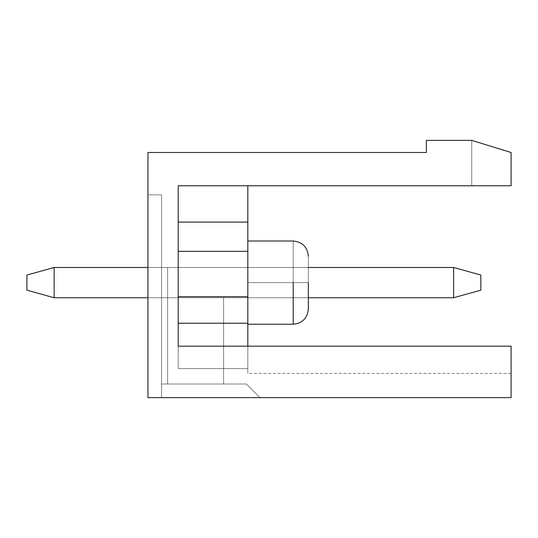 <?xml version="1.0" encoding="UTF-8"?>
<svg xmlns="http://www.w3.org/2000/svg" width="538" height="538" viewBox="0 0 538 538"><rect width="100%" height="100%" fill="white"/><g stroke="black" fill="none" stroke-linecap="round" stroke-linejoin="round"><path stroke-width="0.4" stroke-dasharray="2.69 2.02" d="M54.136 267.487L453.601 267.487L453.601 297.749L54.136 297.749L54.136 267.487L26.9 275.053L26.9 290.184L26.9 275.053L54.136 267.487L54.136 297.749L453.601 297.749L480.837 290.184L480.837 275.053L453.601 267.487L54.136 267.487L453.601 267.487L480.837 275.053L480.837 290.184L453.601 297.749L453.601 267.487L453.601 297.749L54.136 297.749L26.9 290.184L54.136 297.749L54.136 267.487L453.601 267.487L54.136 267.487L54.136 297.749L453.601 297.749L453.601 267.487L54.136 267.487L26.9 275.053L26.9 290.184L26.9 275.053L54.136 267.487L26.9 275.053L26.9 290.184L54.136 297.749L453.601 297.749L54.136 297.749L54.136 267.487L54.136 297.749L26.9 290.184L26.9 275.053L54.136 267.487L453.601 267.487L453.601 297.749L480.837 290.184L480.837 275.053L480.837 290.184L480.837 275.053L453.601 267.487L480.837 275.053L453.601 267.487L480.837 275.053L480.837 290.184L453.601 297.749L480.837 290.184L453.601 297.749L453.601 267.487L453.601 297.749L54.136 297.749L26.9 290.184L54.136 297.749L54.136 267.487L453.601 267.487L54.136 267.487L54.136 297.749L453.601 297.749L453.601 267.487L54.136 267.487L26.9 275.053L26.9 290.184L26.9 275.053L54.136 267.487L26.9 275.053L26.9 290.184L54.136 297.749L453.601 297.749L54.136 297.749L54.136 267.487L54.136 297.749L26.9 290.184L26.9 275.053L54.136 267.487L453.601 267.487L453.601 297.749L480.837 290.184L480.837 275.053L480.837 290.184L480.837 275.053L453.601 267.487L480.837 275.053L453.601 267.487L480.837 275.053L480.837 290.184L453.601 297.749L480.837 290.184L453.601 297.749L453.601 267.487L453.601 297.749L54.136 297.749L26.9 290.184L54.136 297.749L54.136 267.487L453.601 267.487L54.136 267.487L54.136 297.749L453.601 297.749L453.601 267.487L54.136 267.487L26.9 275.053L26.9 290.184L26.9 275.053L54.136 267.487L26.9 275.053L26.9 290.184L54.136 297.749L453.601 297.749L54.136 297.749L54.136 267.487L54.136 297.749L26.9 290.184L26.9 275.053L54.136 267.487L453.601 267.487L453.601 297.749L480.837 290.184L480.837 275.053L480.837 290.184L480.837 275.053L453.601 267.487L480.837 275.053L453.601 267.487L480.837 275.053L480.837 290.184L453.601 297.749L480.837 290.184L453.601 297.749L453.601 267.487L453.601 297.749L54.136 297.749L26.9 290.184L54.136 297.749L54.136 267.487L453.601 267.487L54.136 267.487L54.136 297.749L453.601 297.749L453.601 267.487L54.136 267.487L26.9 275.053L26.9 290.184L26.9 275.053L54.136 267.487L26.9 275.053L26.9 290.184L54.136 297.749L453.601 297.749L54.136 297.749L54.136 267.487L54.136 297.749L26.9 290.184L26.9 275.053L54.136 267.487M147.95 267.487L308.341 267.487L147.95 267.487M147.95 297.749L308.341 297.749L147.95 297.749M480.837 290.184L480.837 275.053L480.837 290.184L480.837 275.053L453.601 267.487L453.601 297.749L480.837 290.184L453.601 297.749L480.837 290.184L453.601 297.749L453.601 267.487L480.837 275.053L453.601 267.487L480.837 275.053L480.837 290.184M54.136 297.749L26.9 290.184L54.136 297.749M511.1 185.778L511.1 152.489L511.1 185.778L471.759 185.778L511.1 185.778L471.759 185.778L511.1 185.778L471.759 185.778L511.1 185.778L471.759 185.778L511.1 185.778L471.759 185.778L511.1 185.778L511.1 152.489L471.759 140.384L511.1 152.489L471.759 140.384L511.1 152.489L511.1 185.778L511.1 152.489L471.759 140.384L511.1 152.489L511.1 185.778L511.1 152.489L471.759 140.384L511.1 152.489L511.1 185.778L511.1 152.489L471.759 140.384L511.1 152.489L511.1 185.778L511.1 152.489L471.759 140.384L426.365 140.384L426.365 152.489L147.95 152.489L147.95 397.616L511.1 397.616L511.1 346.169C511.1 381.731 511.1 381.731 511.1 346.169C511.1 381.731 511.1 381.731 511.1 346.169C511.1 381.731 511.1 381.731 511.1 346.169C511.1 381.731 511.1 381.731 511.1 346.169C511.1 381.731 511.1 381.731 511.1 346.169C511.1 381.731 511.1 381.731 511.1 346.169C511.1 381.731 511.1 381.731 511.1 346.169L178.213 346.169L178.213 185.778L511.1 185.778L471.759 185.778L471.759 140.384L511.1 152.489L511.1 185.778L511.1 152.489L471.759 140.384L471.759 185.778L511.1 185.778L471.759 185.778L471.759 140.384L471.759 185.778L471.759 140.384L511.1 152.489L511.1 185.778L511.1 152.489L471.759 140.384L471.759 185.778L511.1 185.778L471.759 185.778L471.759 140.384L471.759 185.778L471.759 140.384L511.1 152.489L511.1 185.778L511.1 152.489L471.759 140.384L471.759 185.778L511.1 185.778L471.759 185.778L471.759 140.384L471.759 185.778L471.759 140.384L511.1 152.489L511.1 185.778L511.1 152.489L471.759 140.384L471.759 185.778L511.1 185.778L471.759 185.778L471.759 140.384L471.759 185.778L471.759 140.384L511.1 152.489L511.1 185.778L511.1 152.489L471.759 140.384L471.759 185.778L511.1 185.778L178.213 185.778L178.213 368.617L178.213 323.224L178.213 368.617L247.816 368.617C247.816 374.979 247.816 374.979 247.816 368.617C247.816 374.979 247.816 374.979 247.816 368.617L178.213 368.617L178.213 346.169L511.1 346.169C511.1 381.731 511.1 381.731 511.1 346.169C511.1 381.731 511.1 381.731 511.1 346.169L178.213 346.169L178.213 368.617L178.213 185.778L178.213 368.617L247.816 368.617C247.816 374.979 247.816 374.979 247.816 368.617C247.816 374.979 247.816 374.979 247.816 368.617L178.213 368.617L178.213 346.169L511.1 346.169C511.1 381.731 511.1 381.731 511.1 346.169C511.1 381.731 511.1 381.731 511.1 346.169L178.213 346.169L178.213 368.617L178.213 185.778L178.213 368.617L247.816 368.617C247.816 374.979 247.816 374.979 247.816 368.617C247.816 374.979 247.816 374.979 247.816 368.617L178.213 368.617L178.213 346.169L511.1 346.169C511.1 381.731 511.1 381.731 511.1 346.169C511.1 381.731 511.1 381.731 511.1 346.169L178.213 346.169L178.213 368.617L178.213 185.778L178.213 368.617L247.816 368.617C247.816 374.979 247.816 374.979 247.816 368.617C247.816 374.979 247.816 374.979 247.816 368.617L178.213 368.617L178.213 346.169L511.1 346.169C511.1 381.731 511.1 381.731 511.1 346.169C511.1 381.731 511.1 381.731 511.1 346.169L178.213 346.169L178.213 368.617L247.816 368.617C247.816 374.979 247.816 374.979 247.816 368.617C247.816 374.979 247.816 374.979 247.816 368.617L178.213 368.617L178.213 346.169L511.1 346.169L178.213 346.169L178.213 368.617L178.213 185.778L178.213 323.224L178.213 185.778L247.816 185.778L247.816 368.617L178.213 368.617L178.213 323.224L247.816 323.224L178.213 323.224L178.213 296.714L247.816 296.714L178.213 296.714L178.213 251.32L247.816 251.32L178.213 251.32L178.213 222.093L247.816 222.093L178.213 222.093L178.213 185.778L178.213 368.617L247.816 368.617L247.816 346.169L247.816 368.617C247.816 374.979 247.816 374.979 247.816 368.617L247.816 185.778L178.213 185.778L247.816 185.778L247.816 368.617L178.213 368.617L178.213 323.224L247.816 323.224L178.213 323.224L178.213 296.714L247.816 296.714L178.213 296.714L178.213 251.32L247.816 251.32L178.213 251.32L178.213 222.093L247.816 222.093L178.213 222.093L178.213 185.778L178.213 222.093L247.816 222.093L247.816 185.778L178.213 185.778L247.816 185.778L247.816 222.093L178.213 222.093L178.213 251.32L247.816 251.32L247.816 185.778L247.816 251.32L178.213 251.32L178.213 296.714L247.816 296.714L247.816 222.093L247.816 296.714L178.213 296.714L178.213 323.224L247.816 323.224L247.816 251.32L247.816 323.224L178.213 323.224L178.213 368.617L247.816 368.617L247.816 296.714L247.816 368.617C247.816 374.979 247.816 374.979 247.816 368.617L247.816 323.224L247.816 368.617L178.213 368.617L178.213 323.224L247.816 323.224L178.213 323.224L178.213 296.714L247.816 296.714L178.213 296.714L178.213 251.32L247.816 251.32L178.213 251.32L178.213 222.093L247.816 222.093L178.213 222.093L178.213 185.778L178.213 222.093L247.816 222.093L247.816 185.778L178.213 185.778L247.816 185.778L247.816 222.093L178.213 222.093L178.213 251.32L247.816 251.32L247.816 185.778L247.816 251.32L178.213 251.32L178.213 296.714L247.816 296.714L247.816 222.093L247.816 296.714L178.213 296.714L178.213 323.224L247.816 323.224L247.816 251.32L247.816 323.224L178.213 323.224L178.213 368.617L247.816 368.617L247.816 296.714L247.816 368.617C247.816 374.979 247.816 374.979 247.816 368.617L247.816 323.224L247.816 368.617L178.213 368.617L178.213 323.224L247.816 323.224L178.213 323.224L178.213 296.714L247.816 296.714L178.213 296.714L178.213 251.32L247.816 251.32L178.213 251.32L178.213 222.093L247.816 222.093L178.213 222.093L178.213 185.778L178.213 222.093L247.816 222.093L247.816 185.778L178.213 185.778L247.816 185.778L247.816 222.093L178.213 222.093L178.213 251.32L247.816 251.32L247.816 185.778L247.816 251.32L178.213 251.32L178.213 296.714L247.816 296.714L247.816 222.093L247.816 296.714L178.213 296.714L178.213 323.224L247.816 323.224L247.816 251.32L247.816 323.224L178.213 323.224L178.213 368.617L247.816 368.617L247.816 296.714L247.816 368.617C247.816 374.979 247.816 374.979 247.816 368.617L247.816 323.224L247.816 368.617L178.213 368.617L178.213 323.224L247.816 323.224L178.213 323.224L178.213 296.714L247.816 296.714L178.213 296.714L178.213 251.32L247.816 251.32L178.213 251.32L178.213 222.093L247.816 222.093L178.213 222.093L178.213 185.778L178.213 222.093L247.816 222.093L247.816 185.778L178.213 185.778L178.213 346.169L511.1 346.169L178.213 346.169L511.1 346.169L178.213 346.169L511.1 346.169L178.213 346.169L511.1 346.169L178.213 346.169L511.1 346.169L178.213 346.169L511.1 346.169L511.1 397.616L147.95 397.616L259.921 397.616L147.95 397.616L147.95 194.857L147.95 397.616L147.95 194.857L161.568 194.857L161.568 383.998L161.568 267.487L167.621 267.487L167.621 383.998L223.606 383.998L223.606 297.749L308.341 297.749L308.341 267.487L161.568 267.487L161.568 397.616L161.568 194.857L161.568 383.998L246.303 383.998L259.921 397.616L147.95 397.616L259.921 397.616L246.303 383.998L161.568 383.998L161.568 194.857L147.95 194.857L161.568 194.857L147.95 194.857L147.95 397.616L147.95 152.489L426.365 152.489L426.365 140.384L471.759 140.384L471.759 185.778L471.759 140.384L511.1 152.489L511.1 185.778M308.341 267.487L167.621 267.487L308.341 267.487L308.341 297.749L223.606 297.749L223.606 383.998L167.621 383.998L167.621 267.487L308.341 267.487L308.341 297.749L223.606 297.749L308.341 297.749L308.341 267.487L308.341 297.749L308.341 267.487L161.568 267.487L161.568 383.998L246.303 383.998L161.568 383.998L167.621 383.998L161.568 383.998L161.568 397.616L259.921 397.616L246.303 383.998L161.568 383.998L223.606 383.998L167.621 383.998L167.621 267.487L167.621 383.998L161.568 383.998L161.568 267.487L167.621 267.487L167.621 383.998L223.606 383.998L223.606 297.749L223.606 383.998L223.606 297.749L308.341 297.749L308.341 267.487L161.568 267.487L308.341 267.487L308.341 297.749L223.606 297.749L223.606 383.998L167.621 383.998L167.621 267.487L308.341 267.487L308.341 297.749L223.606 297.749L308.341 297.749L308.341 267.487L161.568 267.487L161.568 383.998L246.303 383.998L259.921 397.616L246.303 383.998L259.921 397.616L161.568 397.616L161.568 383.998L246.303 383.998L161.568 383.998L167.621 383.998L161.568 383.998L161.568 397.616L259.921 397.616L246.303 383.998L161.568 383.998L223.606 383.998L167.621 383.998L167.621 267.487L167.621 383.998L161.568 383.998L161.568 267.487L167.621 267.487L167.621 383.998L223.606 383.998L223.606 297.749L223.606 383.998L223.606 297.749L308.341 297.749L308.341 267.487L161.568 267.487L308.341 267.487L308.341 297.749L223.606 297.749L223.606 383.998L167.621 383.998L167.621 267.487L308.341 267.487L308.341 297.749L223.606 297.749L308.341 297.749L308.341 267.487L161.568 267.487L161.568 383.998L246.303 383.998L259.921 397.616L246.303 383.998L259.921 397.616L161.568 397.616L161.568 383.998L246.303 383.998L161.568 383.998L167.621 383.998L161.568 383.998L161.568 397.616L259.921 397.616L246.303 383.998L161.568 383.998L223.606 383.998L167.621 383.998L167.621 267.487L167.621 383.998L161.568 383.998L161.568 267.487L167.621 267.487L167.621 383.998L223.606 383.998L223.606 297.749L223.606 383.998L223.606 297.749L308.341 297.749L308.341 267.487L161.568 267.487L308.341 267.487L308.341 297.749L223.606 297.749L223.606 383.998L167.621 383.998L167.621 267.487L308.341 267.487L308.341 297.749L223.606 297.749L308.341 297.749L308.341 267.487L161.568 267.487L161.568 383.998L246.303 383.998L259.921 397.616L246.303 383.998L259.921 397.616L161.568 397.616L161.568 383.998L246.303 383.998L161.568 383.998L167.621 383.998L161.568 383.998L161.568 397.616L259.921 397.616L246.303 383.998L161.568 383.998L223.606 383.998L167.621 383.998L167.621 267.487L167.621 383.998L161.568 383.998L161.568 267.487L167.621 267.487L167.621 383.998L223.606 383.998L223.606 297.749L223.606 383.998L223.606 297.749L308.341 297.749L308.341 267.487L161.568 267.487L308.341 267.487L308.341 297.749L223.606 297.749L223.606 383.998L167.621 383.998L167.621 267.487L308.341 267.487M247.816 282.618L247.816 324.226L247.816 241.011L247.816 324.226L247.816 282.618L247.816 324.226L247.816 282.618L293.21 282.618L293.21 324.226L293.21 241.011L293.21 282.618L247.816 282.618L247.816 324.226L247.816 241.011L247.816 324.226L247.816 282.618L247.816 324.226L247.816 282.618L293.21 282.618L293.21 241.011L293.21 324.226L293.21 282.618L308.341 282.618L308.341 256.142L308.341 309.094L308.341 256.142L308.341 282.618L293.21 282.618L293.21 324.226L293.21 241.011L293.21 282.618L293.21 241.011L293.21 282.618L247.816 282.618L247.816 324.226L247.816 241.011L247.816 324.226L247.816 282.618L247.816 324.226L247.816 282.618L293.21 282.618L293.21 241.011L293.21 324.226L293.21 282.618L293.21 324.226L293.21 282.618L308.341 282.618L308.341 256.142L308.341 309.094L308.341 256.142L308.341 282.618L308.341 256.142L308.341 282.618L293.21 282.618L293.21 324.226L293.21 241.011L293.21 282.618L293.21 241.011L293.21 282.618L247.816 282.618L247.816 324.226L247.816 241.011L247.816 324.226L247.816 282.618L247.816 324.226L247.816 282.618L293.21 282.618L293.21 241.011L293.21 324.226L293.21 282.618L293.21 324.226L293.21 282.618L308.341 282.618L308.341 256.142L308.341 309.094L308.341 256.142L308.341 282.618L308.341 256.142L308.341 282.618L293.21 282.618L293.21 324.226L293.21 241.011L293.21 282.618L293.21 241.011L293.21 282.618L247.816 282.618L247.816 324.226L247.816 241.011L247.816 324.226L247.816 282.618L247.816 324.226L247.816 282.618L293.21 282.618L293.21 241.011L293.21 324.226L293.21 282.618L293.21 324.226L293.21 282.618L308.341 282.618L308.341 256.142L308.341 309.094L308.341 256.142L308.341 282.618L308.341 256.142L308.341 282.618L293.21 282.618L293.21 324.226L293.21 241.011L293.21 282.618L293.21 241.011L293.21 282.618L247.816 282.618M259.921 397.616L246.303 383.998L259.921 397.616L161.568 397.616L161.568 383.998L246.303 383.998L259.921 397.616L246.303 383.998L161.568 383.998L246.303 383.998L259.921 397.616M178.213 222.093L178.213 251.32L247.816 251.32L247.816 222.093L178.213 222.093M178.213 251.32L178.213 296.714L247.816 296.714L247.816 251.32L178.213 251.32M178.213 296.714L178.213 323.224L247.816 323.224L247.816 296.714L178.213 296.714M178.213 323.224L178.213 368.617L247.816 368.617L247.816 323.224L178.213 323.224M247.816 368.617C247.816 374.979 247.816 374.979 247.816 368.617L247.816 185.778L247.816 368.617M308.341 282.618L308.341 256.142L308.341 309.094L308.341 256.142L308.341 282.618L308.341 256.142L308.341 282.618L293.21 282.618L293.21 241.011L293.21 324.226L293.21 282.618L293.21 324.226L293.21 282.618L308.341 282.618M308.341 297.749L223.606 297.749L308.341 297.749M223.606 383.998L161.568 383.998L223.606 383.998L223.606 297.749L223.606 383.998M167.621 267.487L161.568 267.487L161.568 383.998L167.621 383.998L167.621 267.487L167.621 383.998L161.568 383.998L161.568 267.487L167.621 267.487M511.1 373.406L247.816 373.406M293.21 324.226L247.816 324.226L293.21 324.226M293.21 241.011L247.816 241.011L293.21 241.011"/><path stroke-width="0.81" d="M54.136 267.487L147.95 267.487L54.136 267.487L54.136 297.749L147.95 297.749L54.136 297.749L54.136 267.487L26.9 275.053L54.136 267.487M308.341 267.487L453.601 267.487L308.341 267.487M308.341 297.749L453.601 297.749L453.601 267.487L453.601 297.749L308.341 297.749M480.837 275.053L480.837 290.184L480.837 275.053L453.601 267.487L480.837 275.053M26.9 290.184L26.9 275.053L26.9 290.184L54.136 297.749L26.9 290.184M453.601 297.749L480.837 290.184L453.601 297.749M511.1 346.169L511.1 397.616L147.95 397.616L147.95 152.489L426.365 152.489L426.365 140.384L471.759 140.384L511.1 152.489L511.1 185.778L178.213 185.778L178.213 346.169L511.1 346.169L178.213 346.169L178.213 185.778L511.1 185.778L511.1 152.489L471.759 140.384L426.365 140.384L426.365 152.489L147.95 152.489L147.95 397.616L511.1 397.616L511.1 346.169M178.213 222.093L247.816 222.093L247.816 185.778L247.816 222.093L178.213 222.093M178.213 251.32L247.816 251.32L247.816 222.093L247.816 251.32L178.213 251.32M178.213 296.714L247.816 296.714L247.816 251.32L247.816 296.714L178.213 296.714M178.213 323.224L247.816 323.224L247.816 296.714L247.816 323.224L178.213 323.224M247.816 346.169L247.816 323.224L247.816 346.169M293.21 282.618L293.21 324.226L293.21 282.618M308.341 282.618L308.341 309.094L308.341 282.618M308.341 309.094C307.406 318.254 302.363 323.298 293.21 324.226C302.363 323.298 307.406 318.254 308.341 309.094C307.406 318.254 302.363 323.298 293.21 324.226C302.363 323.298 307.406 318.254 308.341 309.094C307.406 318.254 302.363 323.298 293.21 324.226L247.816 324.226M308.341 256.142C307.406 246.982 302.363 241.939 293.21 241.011C302.363 241.939 307.406 246.982 308.341 256.142C307.406 246.982 302.363 241.939 293.21 241.011C302.363 241.939 307.406 246.982 308.341 256.142C307.406 246.982 302.363 241.939 293.21 241.011L247.816 241.011"/></g></svg>
